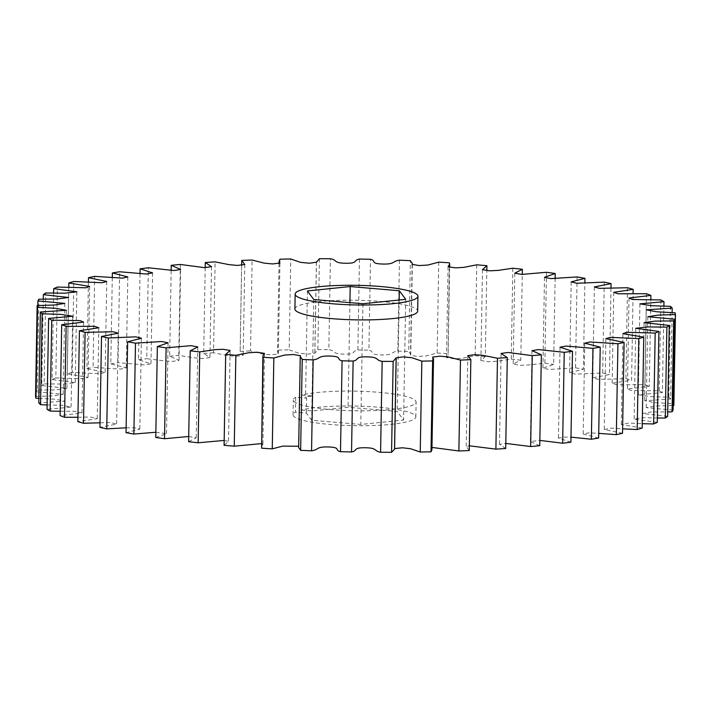 <?xml version="1.0" encoding="UTF-8"?>
<svg xmlns="http://www.w3.org/2000/svg" width="711" height="711" viewBox="0 0 711 711"><rect width="100%" height="100%" fill="white"/><g stroke="black" fill="none" stroke-linecap="round" stroke-linejoin="round"><path stroke-width="0.53" stroke-dasharray="3.56 2.67" d="M301.731 395.085L301.464 409.998A61.395 9.812 -179 0 1 370.591 406.656A61.395 9.812 -179 0 1 415.837 416.922A61.395 9.812 -179 0 1 410.887 420.672A61.395 9.812 -179 0 1 342.044 425.258A61.395 9.812 -179 0 1 293.056 414.78A61.395 9.812 -179 0 1 295.429 412.149L295.696 397.245L306.628 398.178L305.57 396.747L312.662 396.018L301.731 395.085A61.395 9.812 -179 0 1 370.858 391.752A61.395 9.812 -179 0 1 416.095 402.017A61.395 9.812 -179 0 1 411.145 405.768A61.395 9.812 -179 0 1 342.302 410.354A61.395 9.812 -179 0 1 293.323 399.875A61.395 9.812 -179 0 1 295.696 397.245M294.905 308.983A61.395 9.812 -179 0 1 299.855 305.232A61.395 9.812 -179 0 1 368.698 300.646A61.395 9.812 -179 0 1 417.677 311.125M88.404 282.16L86.902 368.609L105.148 372.36L100.553 373.639L91.31 373.364L72.211 372.368L73.802 281.476M68.754 287.306L67.243 373.862L88.066 377.345L84.262 378.687L75.019 378.536L55.813 377.941L57.395 287.048M53.627 292.985L52.116 379.541L75.259 382.714L63.128 384.073L44.126 383.878L45.708 292.985M43.273 299.082L41.762 385.558L66.932 388.357L55.84 389.895L37.336 390.081L38.918 299.18M37.843 305.526L36.341 391.823L63.208 394.267L53.058 395.894L35.55 396.454M38.874 398.427L55.68 399.244L64.745 401.164L38.803 402.897M47.104 404.959L62.71 405.306L71.091 407.127L47.033 409.314M60.186 411.269L74.264 411.234L81.978 412.993L60.115 415.597M77.917 417.259L90.253 416.993L97.238 418.672L77.846 421.65M100.02 422.814L110.498 422.53L116.622 424.076L99.94 427.373M126.131 427.809L134.61 427.826L139.827 429.115L126.051 432.679M155.86 432.244L166.498 433.719L155.771 437.487M188.717 436.501L196.209 437.816L188.628 441.718M224.187 440.447L228.515 441.353L224.098 445.308M261.364 443.62L262.919 444.295L261.31 446.837M298.673 446.241L298.647 447.495M394.587 449.156L394.596 448.579M431.924 449.823L431.07 447.957L431.968 447.423M469.269 450.401L466.22 446.49L469.349 445.797M505.708 448.49L499.495 444.348L505.797 443.424M539.765 445.69L530.388 441.531L539.853 440.393M570.906 442.18L558.437 438.092L563.325 437.096L570.986 437.149M598.635 438.029L583.189 434.074L588.992 432.812L598.715 433.363M622.516 433.283L604.27 429.533L610.98 428.129L622.596 428.84M642.175 428.031L621.343 424.547L628.844 423.081L642.246 423.694M657.302 422.352L634.15 419.188L642.344 417.677L657.373 418.015M667.656 416.335L642.486 413.535L651.329 411.971L667.727 411.918M673.068 410.069L646.21 407.625L655.977 406.008L673.157 405.474M675.059 312.778L673.468 403.67L655.266 402.702L644.673 400.728L670.615 398.995L672.126 312.573M670.429 306.325L668.838 397.227L650.005 396.614L638.318 394.774L662.385 392.579L663.896 306.041M660.848 299.935L659.257 390.837L640.087 390.606L630.879 390.383L627.431 388.908L649.303 386.295L650.814 299.731M646.459 293.714L644.868 384.607L625.671 384.767L616.419 384.678L612.18 383.229L631.572 380.252L633.083 293.741M627.493 287.742L625.911 378.634L606.998 379.203L597.8 379.239L592.796 377.825L609.478 374.519L610.98 288.186M604.252 282.125L602.67 373.017L575.288 374.155L569.591 372.777L583.367 369.213L584.869 283.191M577.11 276.943L575.519 367.836L549.239 369.489L542.92 368.174L553.647 364.405L555.14 278.756M546.475 272.286L544.884 363.179L528.735 364.956L520.034 365.321L513.2 364.076L520.79 360.175L522.283 274.499M512.844 268.225L511.253 359.117L496.616 361.277L488.093 361.73L480.903 360.539L485.311 356.584L486.813 270.553M476.743 264.821L475.152 355.722L462.292 358.246L453.84 358.762L446.499 357.606L448.108 355.056L449.361 262.803M438.74 262.137L437.158 353.029L426.307 355.935L417.641 356.469L410.505 355.278L410.762 354.398L408.772 351.554L410.363 260.661M399.44 260.208L397.858 351.101C390.197 352.123 393.796 355.304 380.945 354.931C368.129 354.496 375.159 351.652 368.92 350.185L370.502 259.293M359.464 259.062L357.873 349.954C351.181 351.136 357.198 354.265 344.32 354.149C331.433 353.971 336.09 350.967 328.838 349.625L330.419 258.733M319.426 258.715L317.844 349.608L314.875 353.118L307.925 354.105L299.064 353.278L289.164 349.865L290.755 258.973M279.912 263.132L278.392 350.079L277.486 352.078L278.348 353.936L270.998 354.833L262.528 354.016L250.53 350.923L252.112 260.022M279.983 259.186L279.912 262.937M241.731 260.457L240.149 351.421L243.189 355.402L235.874 356.327L227.422 355.553L213.531 352.763L215.113 261.861M205.203 267.576L203.71 353.403L209.914 357.553L202.893 358.531L194.281 357.829L178.763 355.358L180.345 264.465M171.147 270.607L169.653 356.202L179.021 360.361L172.453 361.419L163.637 360.797L146.768 358.682L148.35 267.78M140.014 273.851L138.512 359.713L150.981 363.801L144.991 364.939L118.053 362.663L119.635 271.771M112.285 277.637L110.783 363.872L126.229 367.818L120.897 369.036L111.743 368.627L93.07 367.249L94.661 276.357M72.211 372.368A319.257 51.041 1 0 0 67.243 373.862M86.902 368.609A319.257 51.041 -179 0 1 93.07 367.249M110.783 363.872A319.257 51.041 -179 0 1 118.053 362.663M138.512 359.713A319.257 51.041 -179 0 1 146.768 358.682M169.653 356.202A319.257 51.041 -179 0 1 178.763 355.358M203.71 353.403A319.257 51.041 -179 0 1 213.531 352.763M240.149 351.35A319.257 51.041 -179 0 1 250.53 350.923M278.392 350.079A319.257 51.041 -179 0 1 289.164 349.865M317.844 349.608A319.257 51.041 -179 0 1 328.838 349.625M357.873 349.954A319.257 51.041 -179 0 1 368.92 350.185M397.858 351.101A319.257 51.041 -179 0 1 408.772 351.554M437.158 353.029A319.257 51.041 -179 0 1 447.779 353.696M475.152 355.722A319.257 51.041 -179 0 1 485.311 356.584M511.253 359.117A319.257 51.041 -179 0 1 520.79 360.175M544.884 363.179A319.257 51.041 -179 0 1 553.647 364.405M575.519 367.836A319.257 51.041 -179 0 1 583.367 369.213M602.67 373.017A319.257 51.041 -179 0 1 609.478 374.519M625.911 378.634A319.257 51.041 -179 0 1 631.572 380.252M644.868 384.607A319.257 51.041 -179 0 1 649.303 386.295M659.257 390.837A319.257 51.041 -179 0 1 662.385 392.579M668.838 397.227A319.257 51.041 -179 0 1 670.615 398.995M673.468 403.67A319.257 51.041 -179 0 1 673.859 405.439M36.341 391.823A319.257 51.041 -179 0 1 37.336 390.081M41.762 385.558A319.257 51.041 -179 0 1 44.126 383.878M52.116 379.541A319.257 51.041 -179 0 1 55.813 377.941M301.464 409.998L312.396 410.931L348.079 407.261L397.218 411.456L403.581 420.05L360.815 424.449L311.676 420.254L306.361 413.082L295.429 412.149M306.361 413.082L306.628 398.178M307.419 290.95L305.57 396.747M313.782 299.544L311.676 420.254M362.921 303.739L360.815 424.449M405.697 299.34L403.581 420.05M399.164 300.015L397.218 411.456M349.91 302.628L348.079 407.261M312.662 396.018L312.396 410.931M293.056 414.78L293.323 399.875M106.73 281.467L105.148 372.36M89.657 286.453L88.066 377.345M76.85 291.812L75.259 382.714M68.514 297.465L66.932 388.357M64.79 303.375L63.208 394.267M66.327 310.272L64.745 401.164M72.682 316.226L71.091 407.127M83.569 322.092L81.978 412.993M98.82 327.771L97.238 418.672M118.204 333.175L116.622 424.076M141.409 338.223L139.827 429.115M168.08 342.826L166.498 433.719M197.8 346.924L196.209 437.816M230.097 350.461L228.515 441.353M264.501 353.394L262.919 444.295M300.495 355.722L298.904 446.615M396.125 357.882L396.116 358.62M432.652 357.064L431.07 447.957M467.811 355.598L466.22 446.49M501.086 353.447L499.495 444.348M531.979 350.639L530.388 441.531M560.019 347.199L558.437 438.092M584.771 343.182L583.189 434.074M605.852 338.64L604.27 429.533M622.934 333.655L621.343 424.547M635.741 328.286L634.15 419.188M644.068 322.643L642.486 413.535M647.792 316.733L646.21 407.625M646.255 309.836L644.673 400.728M639.909 303.873L638.318 394.774M629.022 298.007L627.431 388.908M613.762 292.328L612.18 383.229M594.378 286.924L592.796 377.825M571.173 281.885L569.591 372.777M544.502 277.281L542.92 368.174M514.791 273.184L513.2 364.076M482.485 269.647L480.903 360.539M449.636 267.38L448.108 355.056M448.081 266.705L446.499 357.606M412.327 264.759L410.762 354.398M412.096 264.385L410.505 355.278M316.466 262.217L314.875 353.118M316.413 261.844L314.831 352.736M279.93 263.043L278.348 353.936M279.032 263.577L277.486 352.078M244.78 264.51L243.189 355.402M241.651 265.203L240.149 351.421M211.505 266.652L209.914 357.553M180.612 269.469L179.021 360.361M152.563 272.908L150.981 363.801M127.811 276.926L126.229 367.818M415.837 416.922L416.095 402.017"/><path stroke-width="1.07" d="M300.113 290.328A61.395 9.812 -179 0 1 368.956 285.742A61.395 9.812 -179 0 1 417.944 296.22A61.395 9.812 -179 0 1 412.993 299.971A61.395 9.812 -179 0 1 344.151 304.548A61.395 9.812 -179 0 1 295.163 294.078A61.395 9.812 -179 0 1 300.113 290.328M417.944 296.22L417.677 311.125A61.395 9.812 -179 0 1 412.736 314.875A61.395 9.812 -179 0 1 343.884 319.452A61.395 9.812 -179 0 1 294.905 308.983L295.163 294.078M68.825 282.969A319.257 51.041 -179 0 1 73.802 281.476L102.135 282.747L106.73 281.467L88.484 277.717A319.257 51.041 -179 0 1 94.661 276.357L122.488 278.143L127.811 276.926L112.365 272.971A319.257 51.041 -179 0 1 119.635 271.771L146.573 274.046L152.563 272.908L140.094 268.82A319.257 51.041 -179 0 1 148.35 267.78L174.035 270.527L180.612 269.469L171.235 265.31A319.257 51.041 -179 0 1 180.345 264.465L204.475 267.638L211.505 266.652L205.292 262.51A319.257 51.041 -179 0 1 215.113 261.861L229.004 264.652L237.465 265.425L244.78 264.51L241.731 260.457A319.257 51.041 -179 0 1 252.112 260.022L264.119 263.123L272.58 263.941L279.93 263.043L279.076 261.177L279.983 259.186A319.257 51.041 -179 0 1 290.755 258.973L300.646 262.386L309.516 263.212L316.466 262.217L319.426 258.715A319.257 51.041 -179 0 1 330.419 258.733C337.681 260.075 333.024 263.07 345.91 263.257C358.779 263.363 352.763 260.244 359.464 259.062A319.257 51.041 -179 0 1 370.502 259.293C376.741 260.759 369.711 263.594 382.527 264.039C395.378 264.403 391.779 261.23 399.44 260.208A319.257 51.041 -179 0 1 410.363 260.661L412.353 263.505L412.096 264.385L419.232 265.567L427.898 265.043L438.74 262.137A319.257 51.041 -179 0 1 449.361 262.803L449.69 264.163L448.081 266.705L455.422 267.869L463.883 267.354L476.743 264.821A319.257 51.041 -179 0 1 486.902 265.692L482.485 269.647L489.675 270.838L498.198 270.384L512.844 268.225A319.257 51.041 -179 0 1 522.372 269.282L514.791 273.184L521.616 274.428L546.475 272.286A319.257 51.041 -179 0 1 555.229 273.513L544.502 277.281L550.821 278.596L577.11 276.943A319.257 51.041 -179 0 1 584.949 278.321L571.173 281.885L576.87 283.254L604.252 282.125A319.257 51.041 -179 0 1 611.06 283.627L594.378 286.924L599.382 288.346L627.493 287.742A319.257 51.041 -179 0 1 633.154 289.35L613.762 292.328L618.01 293.785L646.459 293.714A319.257 51.041 -179 0 1 650.885 295.403L629.022 298.007L632.461 299.491L660.848 299.935A319.257 51.041 -179 0 1 663.967 301.686L639.909 303.873L651.596 305.712L670.429 306.325A319.257 51.041 -179 0 1 672.197 308.103L646.255 309.836L656.848 311.8L675.059 312.778A319.257 51.041 -179 0 1 675.45 314.546L657.942 315.106L647.792 316.733L674.659 319.177A319.257 51.041 -179 0 1 673.664 320.919L655.16 321.105L644.068 322.643L669.238 325.442A319.257 51.041 -179 0 1 666.874 327.122L647.872 326.927L635.741 328.286L658.884 331.459A319.257 51.041 -179 0 1 655.187 333.059L626.738 332.313L622.934 333.655L643.757 337.138A319.257 51.041 -179 0 1 638.789 338.632L610.447 337.361L605.852 338.64L624.098 342.391A319.257 51.041 -179 0 1 617.93 343.751L590.103 341.964L584.771 343.182L600.217 347.128A319.257 51.041 -179 0 1 592.947 348.337L566.009 346.061L560.019 347.199L572.488 351.287A319.257 51.041 -179 0 1 564.232 352.318L538.547 349.581L531.979 350.639L541.347 354.798A319.257 51.041 -179 0 1 532.237 355.642L508.107 352.469L501.086 353.447L507.29 357.597A319.257 51.041 -179 0 1 497.469 358.237L483.578 355.447L475.126 354.673L467.811 355.598L470.851 359.65A319.257 51.041 -179 0 1 460.47 360.077L448.472 356.984L440.002 356.167L432.652 357.064L433.514 358.922L432.608 360.921A319.257 51.041 -179 0 1 421.836 361.135L411.936 357.722L403.075 356.895L396.125 357.882L393.156 361.392A319.257 51.041 -179 0 1 382.163 361.375C374.91 360.033 379.567 357.029 366.68 356.851C353.802 356.735 359.819 359.864 353.127 361.046A319.257 51.041 -179 0 1 342.08 360.815C335.841 359.348 342.871 356.504 330.055 356.069C317.204 355.696 320.803 358.877 313.142 359.899A319.257 51.041 -179 0 1 302.228 359.446L300.238 356.602L300.495 355.722L293.359 354.531L284.693 355.065L273.842 357.971A319.257 51.041 -179 0 1 263.221 357.304L262.892 355.944L264.501 353.394L257.16 352.238L248.708 352.754L235.848 355.278A319.257 51.041 -179 0 1 225.689 354.416L230.097 350.461L222.907 349.27L214.384 349.723L199.747 351.883A319.257 51.041 -179 0 1 190.21 350.825L197.8 346.924L190.966 345.679L166.116 347.821A319.257 51.041 -179 0 1 157.353 346.595L168.08 342.826L161.761 341.511L135.481 343.164A319.257 51.041 -179 0 1 127.633 341.787L141.409 338.223L135.712 336.845L108.33 337.983A319.257 51.041 -179 0 1 101.522 336.481L118.204 333.175L113.2 331.761L85.089 332.366A319.257 51.041 -179 0 1 79.428 330.748L98.82 327.771L94.581 326.322L66.132 326.393A319.257 51.041 -179 0 1 61.697 324.705L83.569 322.092L80.121 320.617L51.743 320.163A319.257 51.041 -179 0 1 48.615 318.421L72.682 316.226L60.995 314.386L42.162 313.773A319.257 51.041 -179 0 1 40.385 312.005L66.327 310.272L55.734 308.298L37.532 307.33A319.257 51.041 -179 0 1 37.141 305.561L54.64 305.001L64.79 303.375L37.932 300.931A319.257 51.041 -179 0 1 38.918 299.18L57.431 298.993L68.514 297.465L43.344 294.665A319.257 51.041 -179 0 1 45.708 292.985L64.71 293.181L76.85 291.812L53.698 288.648A319.257 51.041 -179 0 1 57.395 287.048L85.844 287.795L89.657 286.453L68.825 282.969L68.754 287.306M88.484 277.717L88.404 282.16M53.698 288.648L53.627 292.985M43.344 294.665L43.273 299.082M37.532 307.33L35.941 398.222A319.257 51.041 -179 0 1 35.55 396.454L37.141 305.561M37.932 300.931L37.843 305.526M42.162 313.773L40.571 404.675A319.257 51.041 -179 0 1 38.803 402.897L40.385 312.005M35.941 398.222L38.874 398.427M51.743 320.163L50.152 411.065A319.257 51.041 -179 0 1 47.033 409.314L48.615 318.421M40.571 404.675L47.104 404.959M66.132 326.393L64.541 417.286A319.257 51.041 -179 0 1 60.115 415.597L61.697 324.705M50.152 411.065L60.186 411.269M85.089 332.366L83.507 423.258A319.257 51.041 -179 0 1 77.846 421.65L79.428 330.748M64.541 417.286L77.917 417.259M108.33 337.983L106.748 428.875A319.257 51.041 -179 0 1 99.94 427.373L101.522 336.481M83.507 423.258L100.02 422.814M135.481 343.164L133.89 434.057A319.257 51.041 -179 0 1 126.051 432.679L127.633 341.787M106.748 428.875L126.131 427.809M166.116 347.821L164.525 438.714A319.257 51.041 -179 0 1 155.771 437.487L157.353 346.595M133.89 434.057L155.86 432.244M199.747 351.883L198.156 442.775A319.257 51.041 -179 0 1 188.628 441.718L190.21 350.825M164.525 438.714L188.717 436.501M235.848 355.278L234.257 446.179A319.257 51.041 -179 0 1 224.098 445.308L225.689 354.416M198.156 442.775L224.187 440.447M262.892 355.944L261.639 448.197L263.221 357.304M234.257 446.179L261.364 443.62M300.238 356.602L298.647 447.495L300.637 450.339L302.228 359.446M273.842 357.971L272.26 448.863L282.711 446.126L298.673 446.241M313.142 359.899L311.56 450.792C319.221 449.77 315.622 446.597 328.473 446.961C341.289 447.406 334.259 450.241 340.498 451.707L342.08 360.815M353.127 361.046L351.536 451.938C358.237 450.756 352.221 447.637 365.09 447.743C377.976 447.93 373.319 450.925 380.581 452.267L382.163 361.375M394.596 448.579L402.435 447.779L410.549 448.721L420.245 452.027L421.836 361.135M393.156 361.392L391.574 452.285L394.587 449.156L396.169 358.264M431.968 447.423L458.888 450.978L460.47 360.077M432.608 360.921L431.017 451.814L431.924 449.823L433.514 358.922M469.349 445.797L495.887 449.139L497.469 358.237M470.851 359.65L469.269 450.401M505.797 443.424L530.655 446.535L532.237 355.642M507.29 357.597L505.708 448.49A319.257 51.041 -179 0 1 495.887 449.139M539.853 440.393L562.65 443.22L564.232 352.318M541.347 354.798L539.765 445.69A319.257 51.041 -179 0 1 530.655 446.535M570.986 437.149L591.365 439.229L592.947 348.337M572.488 351.287L570.906 442.18A319.257 51.041 -179 0 1 562.65 443.22M598.715 433.363L616.339 434.643L617.93 343.751M600.217 347.128L598.635 438.029A319.257 51.041 -179 0 1 591.365 439.229M622.596 428.84L637.198 429.524L638.789 338.632M624.098 342.391L622.516 433.283A319.257 51.041 -179 0 1 616.339 434.643M642.246 423.694L653.605 423.952L655.187 333.059M643.757 337.138L642.175 428.031A319.257 51.041 -179 0 1 637.198 429.524M657.373 418.015L665.292 418.015L666.874 327.122M658.884 331.459L657.302 422.352A319.257 51.041 -179 0 1 653.605 423.952M667.727 411.918L672.082 411.82L673.664 320.919M669.238 325.442L667.656 416.335A319.257 51.041 -179 0 1 665.292 418.015M673.157 405.474L673.859 405.439L675.45 314.546M674.659 319.177L673.068 410.069A319.257 51.041 -179 0 1 672.082 411.82M672.126 312.573L672.197 308.103M663.896 306.041L663.967 301.686M650.814 299.731L650.885 295.403M633.083 293.741L633.154 289.35M610.98 288.186L611.06 283.627M584.869 283.191L584.949 278.321M555.14 278.756L555.229 273.513M522.283 274.499L522.372 269.282M486.813 270.553L486.902 265.692M205.292 262.51L205.203 267.576M171.235 265.31L171.147 270.607M140.094 268.82L140.014 273.851M112.365 272.971L112.285 277.637M469.269 450.543A319.257 51.041 -179 0 1 458.888 450.978M431.017 451.814A319.257 51.041 -179 0 1 420.245 452.027M391.574 452.285A319.257 51.041 -179 0 1 380.581 452.267M351.536 451.938A319.257 51.041 -179 0 1 340.498 451.707M311.56 450.792A319.257 51.041 -179 0 1 300.637 450.339M272.26 448.863A319.257 51.041 -179 0 1 261.639 448.197M362.921 303.739L313.782 299.544L307.419 290.95L350.185 286.551L399.324 290.746L405.697 299.34L362.921 303.739M399.324 290.746L399.164 300.015M350.185 286.551L349.91 302.628M396.125 357.882L394.534 448.783M470.851 359.579L469.269 450.472M449.69 264.163L449.636 267.38M412.353 263.505L412.327 264.759M316.413 261.844L316.404 262.421M279.076 261.177L279.032 263.577M241.731 260.528L241.651 265.203"/></g></svg>
